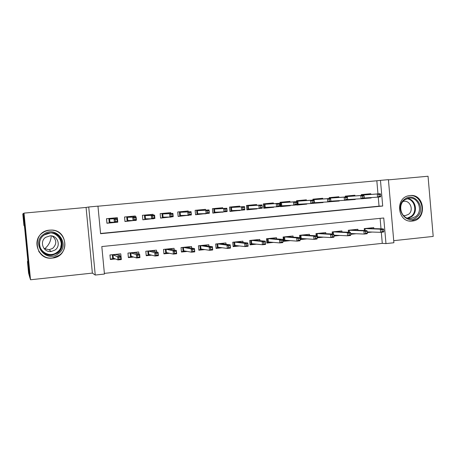 <?xml version="1.0" encoding="UTF-8"?>
<svg xmlns="http://www.w3.org/2000/svg" width="456" height="456" viewBox="0 0 456 456"><rect width="100%" height="100%" fill="white"/><g stroke="black" fill="none" stroke-linecap="round" stroke-linejoin="round"><path stroke-width="0.68" d="M53.529 230.286L54.076 230.485L53.529 230.286M52.36 258.073L52.97 257.999C69.785 256.266 68.104 229.556 51.197 230.069L49.653 230.137C31.327 231.203 34.206 260.65 52.36 258.073M412.195 221.046C427.323 220.1 425.043 193.498 409.995 195.544L408.855 195.715C394.748 197.904 397.581 222.631 411.745 221.086L412.195 221.046M104.441 274.05L95.247 275.048L88.732 206.984L97.954 206.14L100.588 233.706L382.704 206.032L380.469 180.371L388.415 179.647L393.898 242.74L385.975 243.595L383.747 217.991L101.813 246.553L104.441 274.05M27.833 260.627L24.698 228.484L24.373 225.76L23.934 225.526L22.8 213.927L23.421 213.482L29.606 276.775L30.523 279.762L92.368 273.104L95.247 275.048M393.716 240.671L433.2 236.419L428.041 176.238L388.432 179.858M104.378 273.378L382.282 243.361L385.975 243.595M29.691 276.769L23.507 213.471L24.014 213.117L30.523 279.762M117.431 218.612L117.34 217.677L106.493 218.703L106.926 223.24L117.773 222.203L109.902 222.226L109.594 218.988L117.443 218.612L109.594 218.988L108.91 218.475M135.375 216.862L135.295 215.984L124.539 216.999L124.967 221.513L135.7 220.282M153.165 215.146L153.085 214.303L142.432 215.306L142.853 219.803L153.49 218.584M170.795 213.448L170.721 212.633L160.159 213.63L160.575 218.105L171.12 216.896M188.271 211.772L188.197 210.98L177.732 211.972L178.148 216.429L188.596 215.226M205.599 210.113L205.525 209.344L195.145 210.324L195.561 214.759L205.912 213.556M222.767 208.472L222.699 207.719L212.416 208.694L212.821 213.112L223.081 211.88M239.793 206.853L239.725 206.112L229.528 207.075L229.932 211.476L240.101 210.222M256.671 205.246L256.603 204.516L246.496 205.474L246.895 209.851L257.002 208.882L256.973 208.586M273.4 203.65L273.338 202.931L263.317 203.883L263.71 208.244L273.731 207.286L273.703 206.961M289.993 202.071L289.925 201.364L279.99 202.304L280.383 206.648L290.318 205.696L290.284 205.36M306.438 200.509L306.375 199.813L296.525 200.743L296.662 202.287M322.745 198.958L322.683 198.269L312.913 199.192L312.993 200.064M338.911 197.425L338.854 196.741L329.169 197.659L329.243 198.514M354.945 195.898L354.888 195.225L345.283 196.131L345.357 196.969M367.325 232.571L372.244 232.053M350.721 234.31L356.142 233.74M333.969 236.065L339.908 235.438M317.068 237.832L323.532 237.154M300.019 239.617L307.019 238.887M293.14 237.166L293.037 235.986L283.119 237.012L283.507 241.349L290.358 240.631M276.587 238.927L276.478 237.701L266.475 238.739L266.868 243.088L273.549 242.392M259.891 240.705L259.777 239.434L249.683 240.477L250.082 244.849L256.597 244.165M243.048 242.512L242.928 241.178L232.748 242.233L233.153 246.622L239.497 245.955M226.062 244.342L225.931 242.94L215.665 244L216.07 248.412L222.243 247.762M208.928 246.2L208.791 244.712L198.434 245.784L198.844 250.213L204.835 249.586M191.645 248.092L191.497 246.508L181.049 247.585L181.459 252.037L187.273 251.427M174.209 250.025L174.049 248.315L163.51 249.403L163.926 253.872L169.552 253.279M156.625 252.003L156.448 250.139L145.812 251.239L146.233 255.725L151.671 255.155M138.886 254.049L138.692 251.974L127.959 253.086L128.387 257.594L133.631 257.041M382.282 243.361L381.313 232.258M381.017 228.809L380.104 218.361M373.834 228.644L373.749 227.624L364.241 228.61L364.407 230.502M357.971 230.314L357.88 229.271L348.293 230.263L348.464 232.229M341.966 231.996L341.875 230.93L332.207 231.927L332.39 233.985M325.829 233.7L325.732 232.6L315.979 233.609L316.173 235.763M309.556 235.421L309.453 234.287L299.62 235.302L299.888 238.3M120.994 256.181L120.772 253.832L109.947 254.955L110.375 259.481L115.425 258.951M377.967 193.874L376.827 180.77L97.966 206.209M100.565 233.472L379.039 206.169L378.246 197.095M370.842 194.393L370.785 193.726L361.26 194.621L361.334 195.447M371.121 197.568L371.155 197.967L361.619 198.685M355.224 199.095L355.258 199.483L345.642 200.212M339.196 200.64L339.23 201.016L329.528 201.751M323.03 202.196L323.065 202.567L313.283 203.308M306.728 203.769L306.763 204.123L296.913 205.069L296.839 204.265M92.368 273.104L86.076 207.451L24.014 213.117M86.076 207.451L88.732 206.984M376.827 180.77L380.469 180.371M379.039 206.169L382.704 206.032M367.473 198.195L371.155 197.967M351.69 199.7L355.258 199.483M335.77 201.221L339.23 201.016M319.719 202.755L323.065 202.567M303.531 204.299L306.763 204.123M287.206 205.861L290.318 205.696M270.744 207.434L273.731 207.286M254.135 209.019L257.002 208.882M237.388 210.615L240.124 210.501M220.493 212.228L223.104 212.125M203.45 213.853L205.935 213.767M186.259 215.488L188.613 215.426M168.919 217.141L171.137 217.096M151.426 218.806L153.507 218.783M131.545 220.527L135.717 220.487M113.726 222.306L117.773 222.203M365.467 197.927L365.512 198.406L367.473 198.217L367.439 197.801M367.165 194.655L367.114 194.068M365.148 194.256L365.193 194.797M361.625 198.782L365.512 198.406L365.205 197.944M380.76 196.171L380.606 194.41L378.964 194.564L379.118 196.331L380.76 196.171L380.492 196.878L377.545 197.163L377.266 193.994L362.047 195.088L362.075 195.39M379.118 196.331L377.545 197.163L364.19 198.007M378.964 194.564L377.266 193.994L380.218 193.714L362.047 195.088L361.283 194.621M380.606 194.41L380.218 193.714M364.885 194.82L365.113 194.262M370.084 228.006L370.13 228.553M369.343 231.961L367.291 232.172M368.117 228.211L368.146 228.507M383.832 231.42L383.678 229.659L382.042 229.83L382.196 231.591L383.832 231.42L383.559 232.024L380.612 232.332L380.338 229.168L383.279 228.861L367.832 228.502L364.999 228.792L365.153 230.525M382.042 229.83L380.338 229.168L364.646 228.57M382.196 231.591L380.612 232.332L367.262 231.893M383.279 228.861L383.678 229.659M404.569 199.266C415.028 190.671 427.335 209.589 416.391 217.341C406 226.028 393.517 207.047 404.569 199.266M415.57 216.674C423.732 211.025 417.924 195.943 408.439 198.246L404.632 199.956C396.851 205.297 401.622 219.724 410.753 218.538L415.57 216.674M403.395 215.551L405.202 215.654L408.49 214.354C414.19 210.421 410.212 199.893 403.577 201.392L403.013 201.518M409.283 220.955L411.135 221L417.263 218.675C427.3 211.715 420.318 193.144 408.599 195.766M43.804 234.207C56.362 224.683 71.193 245.288 58.066 253.895C45.6 263.528 30.529 242.854 43.804 234.207M57.49 253.131C66.411 247.403 61.52 232.292 50.89 232.822L44.3 234.925C34.69 241.024 41.114 257.19 52.303 255.166L57.49 253.131M52.269 236.043C56.789 239.998 56.926 244.114 52.668 248.383L49.1 249.74L43.987 248.474M54.971 250.065C61.292 246.012 57.718 235.302 50.194 235.82L45.72 237.291C39.051 241.532 43.388 252.761 51.192 251.501L54.971 250.065M42.744 232.742C30.706 240.375 38.925 260.593 52.885 257.845L59.115 255.349C70.087 248.286 64.228 229.687 51.129 230.143C48.062 230.137 45.269 231.004 42.744 232.742M38.68 251.262L38.959 251.552M50.833 255.263L52.087 254.967M56.806 252.504L57.73 251.678M60.733 247.152L61.634 242.33M53.118 230.303L52.736 230.172M39.108 251.929L39.512 252.35M51.254 235.866L51.026 237.798C50.348 242.244 48.148 245.978 44.42 248.987M41.935 250.475L41.627 250.612M27.776 260.632L28.038 263.3L27.445 261.487L28.574 273.058L29.606 276.775M27.856 261.448L27.445 261.487M53.147 230.223L53.534 230.371M57.308 234.937L57.353 235.456M57.296 235.404L57.251 234.891M56.8 234.578L56.857 235.074M56.8 235.034L56.743 234.544M56.173 234.19L56.219 234.652M349.666 199.443L349.706 199.922L351.69 199.728L351.656 199.318M351.377 196.154L351.325 195.561M345.443 196.963L345.369 196.126M349.342 195.749L349.387 196.297M345.859 200.19L349.706 199.922L349.399 199.46M364.27 197.744L364.116 195.977L362.463 196.131L362.617 197.904L364.27 197.744L364.048 198.451L361.078 198.736L360.799 195.556L346.207 196.593L346.235 196.912M362.617 197.904L361.078 198.736L347.58 199.568M362.463 196.131L360.799 195.556L363.774 195.271L346.207 196.593L345.448 196.12M364.116 195.977L363.774 195.271M349.068 196.319L349.307 195.755M333.735 200.971L333.775 201.444L335.776 201.25L335.736 200.851M335.456 197.665L335.405 197.066M329.477 198.497L329.397 197.636M333.404 197.254L333.456 197.807M329.893 201.717L333.775 201.444L333.456 200.988M347.637 199.335L347.483 197.556L345.808 197.716L345.967 199.494L347.637 199.335L347.461 200.036L344.462 200.326L344.177 197.129L330.229 198.103L330.258 198.44M345.967 199.494L344.462 200.326L330.817 201.147M345.808 197.716L344.177 197.129L347.181 196.844L330.229 198.103L329.477 197.63M347.483 197.556L347.181 196.844M333.114 197.83L333.37 197.26M317.667 202.51L317.707 202.977L319.724 202.789L319.69 202.396M319.405 199.186L319.348 198.582M313.289 203.404L313.66 203.268M313.375 200.041L313.295 199.158M317.33 198.776L317.382 199.329M313.785 203.256L317.707 202.977L317.376 202.527M329.01 199.306L329.169 201.096L330.856 200.936L330.697 199.147L329.01 199.306L327.414 198.713L314.116 199.625L314.389 202.703L327.699 201.928L327.414 198.713L330.446 198.428L314.116 199.625L313.369 199.152M330.856 200.936L330.731 201.637L327.699 201.928L329.169 201.096M330.697 199.147L330.446 198.428M313.853 203.194L314.389 202.703M317.028 199.352L317.296 198.776M301.462 204.066L301.502 204.527L303.536 204.334L303.502 203.952M303.212 200.725L303.16 200.116M296.902 204.966L297.432 204.921L297.05 200.691M301.125 200.309L301.177 200.862M313.922 202.549L313.762 200.754L312.064 200.919L312.223 202.715L313.922 202.549L313.848 203.251L310.792 203.541L310.502 200.321L297.871 201.164L298.144 204.254L297.432 204.921L301.502 204.527L301.165 204.083M312.223 202.715L310.792 203.541L298.144 204.254M312.064 200.919L310.502 200.321L313.557 200.03L297.871 201.164L297.124 200.686M313.762 200.754L313.557 200.03M300.806 200.891L301.085 200.309M354.323 229.636L354.375 230.206M353.36 233.632L350.687 233.911M352.345 229.841L352.368 230.149M348.555 232.235L348.378 230.251M367.376 233.147L367.217 231.374L365.564 231.551L365.723 233.318L367.376 233.147L367.143 233.746L364.173 234.059L363.894 230.884L366.863 230.571L352.043 230.137L349.188 230.434L349.347 232.264M365.564 231.551L363.894 230.884L348.834 230.206M365.723 233.318L364.173 234.059L350.653 233.523M366.863 230.571L367.217 231.374M338.432 231.283L338.483 231.87M337.246 235.319L333.934 235.661M336.437 231.488L336.46 231.802M332.623 233.996L332.435 231.904M350.772 234.886L350.613 233.113L348.948 233.284L349.102 235.062L350.772 234.886L350.584 235.484L347.592 235.798L347.312 232.611L350.305 232.298L336.123 231.79L333.239 232.087L333.41 234.031M348.948 233.284L347.312 232.611L332.891 231.859M349.102 235.062L347.592 235.798L333.889 235.159M350.305 232.298L350.613 233.113M322.403 232.942L322.46 233.557M320.995 237.017L317.034 237.433M320.391 233.153L320.42 233.466M316.555 235.786L316.361 233.569M334.02 236.641L333.86 234.857L332.179 235.034L332.338 236.818L334.02 236.641L333.883 237.24L330.862 237.559L330.577 234.355L333.598 234.036L320.061 233.455L317.159 233.751L317.433 236.824L317.011 237.194M332.179 235.034L330.577 234.355L316.812 233.523M332.338 236.818L330.862 237.559L317.433 236.824M333.598 234.036L333.86 234.857M306.244 234.618L306.301 235.256M304.602 238.733L299.98 239.218M304.215 234.829L304.243 235.153M317.119 238.414L316.96 236.624L315.261 236.801L315.421 238.596L317.119 238.414L317.034 239.007L313.984 239.332L313.7 236.111L316.749 235.792L303.867 235.131L300.937 235.433L301.216 238.516L300.498 239.161L300.145 235.25M315.261 236.801L313.7 236.111L300.595 235.205M315.421 238.596L313.984 239.332L301.216 238.516M316.749 235.792L316.96 236.624M285.12 205.639L285.16 206.089L287.212 205.895L287.177 205.525M286.887 202.276L286.83 201.66M280.372 206.551L281.05 206.482L280.668 202.242M284.778 201.854L284.829 202.413M296.845 204.18L296.679 202.379L294.964 202.544L295.123 204.345L296.845 204.18L296.816 204.881L293.732 205.171L293.442 201.934L281.483 202.715L281.762 205.816L281.05 206.482L285.16 206.089L284.818 205.65M295.123 204.345L293.732 205.171L281.762 205.816M294.964 202.544L293.442 201.934L296.525 201.643L281.483 202.715L280.742 202.236M296.679 202.379L296.525 201.643M284.441 202.435L284.738 201.854M289.942 236.305L290.005 236.972M288.072 240.46L283.472 240.945M287.896 236.521L287.924 236.846M300.071 240.204L299.911 238.402L298.195 238.585L298.355 240.386L300.071 240.204L300.031 240.796L296.959 241.116L296.668 237.884L299.746 237.565L287.536 236.824L284.584 237.131L284.863 240.226L284.151 240.871L283.797 236.943M298.195 238.585L296.668 237.884L284.236 236.898M298.355 240.386L296.959 241.116L284.863 240.226M299.746 237.565L299.911 238.402M268.635 207.224L268.675 207.668L270.744 207.469L270.716 207.115M270.419 203.843L270.362 203.216M263.699 208.141L264.537 208.061L264.149 203.803M268.293 203.41L268.345 203.975M279.608 205.827L279.442 204.014L277.71 204.18L277.875 205.992L279.608 205.827L279.631 206.522L276.518 206.819L276.228 203.564L264.959 204.282L265.238 207.394L264.537 208.061L268.675 207.668L268.327 207.235M277.875 205.992L276.518 206.819L265.238 207.394M277.71 204.18L276.228 203.564L279.334 203.273L264.959 204.282L264.224 203.798M279.442 204.014L279.334 203.273M267.94 203.997L268.253 203.416M273.503 238.009L273.571 238.71M271.394 242.204L266.828 242.683M271.44 238.226L271.474 238.562M282.868 242.011L282.703 240.204L280.976 240.38L281.141 242.187L282.868 242.011L282.88 242.598L279.779 242.923L279.482 239.674L282.589 239.354L271.063 238.534L268.088 238.841L268.367 241.948L267.661 242.598L267.307 238.653M280.976 240.38L279.482 239.674L267.746 238.608M281.141 242.187L279.779 242.923L268.367 241.948M282.589 239.354L282.703 240.204M271.212 238.249L271.063 238.534M252.014 208.82L252.054 209.258L254.14 209.059L254.106 208.723M253.81 205.422L253.753 204.784M246.884 209.754L247.876 209.657L247.488 205.377M251.666 204.983L251.718 205.548M260.302 205.833L260.467 207.651L262.217 207.486L262.052 205.667L260.302 205.833L258.854 205.211L261.995 204.915L262.291 208.181L259.156 208.477L258.854 205.211L248.286 205.861L248.571 208.985L247.876 209.657L252.054 209.258L251.701 208.837M260.467 207.651L259.156 208.477L248.571 208.985M262.052 205.667L261.995 204.915L248.286 205.861L247.557 205.371M262.217 207.486L262.291 208.181M251.302 205.576L251.626 204.989M256.927 239.725L256.996 240.466M254.573 243.966L250.048 244.439M254.847 239.941L254.875 240.289M265.346 242.011L263.602 242.193L263.767 244.011L265.512 243.829L265.278 241.156L265.574 244.416L262.445 244.741L262.149 241.48L265.278 241.156L254.454 240.255L251.45 240.568L251.735 243.686L251.034 244.336L250.675 240.375M263.602 242.193L262.149 241.48L251.108 240.329M263.767 244.011L262.445 244.741L251.735 243.686M265.574 244.416L265.512 243.829M254.602 239.97L254.454 240.255M235.25 210.438L235.285 210.86L237.388 210.661L237.359 210.341M237.057 207.013L237 206.368M229.921 211.373L231.072 211.265L230.679 206.967M234.891 206.568L234.948 207.138M242.74 207.503L242.905 209.327L244.667 209.161L244.501 207.332L242.74 207.503L241.332 206.87L244.496 206.574L244.798 209.851L241.629 210.153L241.332 206.87L231.477 207.451L231.762 210.592L231.072 211.265L235.285 210.86L234.931 210.45M242.905 209.327L241.629 210.153L231.762 210.592M244.501 207.332L244.496 206.574L231.477 207.451L230.753 206.961M244.667 209.161L244.798 209.851M234.515 207.161L234.851 206.574M240.204 241.458L240.278 242.244M237.605 245.744L233.113 246.211M238.106 241.674L238.135 242.033M247.83 243.84L246.069 244.028L246.234 245.852L247.996 245.664L247.813 242.974L248.115 246.246L244.952 246.582L244.655 243.304L247.813 242.974L237.696 241.993L234.669 242.307L234.954 245.436L234.259 246.092L233.899 242.113M246.069 244.028L244.655 243.304L234.327 242.068M246.234 245.852L244.952 246.582L234.954 245.436M248.115 246.246L247.996 245.664M237.855 241.703L237.696 241.993M218.338 212.069L218.373 212.479L220.499 212.274L220.47 211.983M220.162 208.62L220.1 207.964M212.809 213.009L214.126 212.884L213.727 208.569M217.979 208.164L218.031 208.74M225.013 209.184L225.178 211.02L226.963 210.849L226.792 209.013L225.013 209.184L223.645 208.546L226.837 208.244L227.139 211.538L223.947 211.846L223.645 208.546L214.519 209.059L214.804 212.211L214.126 212.884L218.373 212.479L218.019 212.08M225.178 211.02L223.947 211.846L214.804 212.211M226.792 209.013L226.837 208.244L214.519 209.059L213.796 208.563M226.963 210.849L227.139 211.538M217.58 208.768L217.934 208.17M223.337 243.208L223.417 244.04M220.487 247.534L216.036 247.996M221.217 243.424L221.251 243.795M230.155 245.687L228.376 245.875L228.547 247.705L230.32 247.517L230.195 244.809L230.491 248.098L227.305 248.434L227.002 245.146L230.195 244.809L220.795 243.743L217.74 244.063L218.031 247.209L217.341 247.859L216.976 243.863M228.376 245.875L227.002 245.146L217.404 243.823M228.547 247.705L227.305 248.434L218.031 247.209M230.491 248.098L230.32 247.517M220.96 243.453L220.795 243.743M201.278 213.716L201.313 214.109L203.433 213.642M203.119 210.244L203.057 209.578M195.55 214.662L197.026 214.519L196.627 210.187M200.914 209.777L200.971 210.358M207.127 210.883L207.298 212.724L209.093 212.553L208.922 210.712L207.127 210.883L205.798 210.239L209.025 209.937L209.327 213.243L206.101 213.55L205.798 210.239L197.408 210.678L197.704 213.841L197.026 214.519L201.313 214.109L200.965 213.727M207.298 212.724L206.101 213.55L197.704 213.841M208.922 210.712L209.025 209.937L197.408 210.678L196.696 210.176M209.093 212.553L209.327 213.243M200.503 210.381L200.868 209.783M206.323 244.969L206.408 245.864M203.222 249.341L198.805 249.802M204.191 245.191L204.225 245.573M212.319 247.551L210.524 247.739L210.695 249.58L212.49 249.392L212.41 246.667L212.713 249.968L209.498 250.304L209.19 246.998L212.41 246.667L203.746 245.51L200.663 245.83L200.959 248.993L200.281 249.649L199.905 245.636M210.524 247.739L209.19 246.998L200.332 245.59M210.695 249.58L209.498 250.304L200.959 248.993M212.713 249.968L212.49 249.392M203.917 245.22L203.746 245.51M184.07 215.386L184.104 215.756L186.247 215.323M185.928 211.886L185.86 211.202M178.136 216.326L179.784 216.167L179.373 211.818M183.7 211.407L183.757 211.989M189.075 212.593L189.246 214.451L191.058 214.274L190.887 212.422L189.075 212.593L187.786 211.949L191.041 211.635L191.349 214.964L188.094 215.272L187.786 211.949L180.154 212.308L180.451 215.488L179.784 216.167L184.104 215.756L183.762 215.397M189.246 214.451L188.094 215.272L180.451 215.488M190.887 212.422L191.041 211.635L180.154 212.308L179.447 211.806M191.058 214.274L191.349 214.964M183.272 212.011L183.654 211.413M189.166 246.747L189.251 247.716M185.797 251.159L181.425 251.621M187.006 246.97L187.045 247.369M194.319 249.426L192.512 249.62L192.683 251.467L194.49 251.279L194.461 248.537L194.769 251.849L191.526 252.191L191.218 248.873L194.461 248.537L186.55 247.294L183.443 247.614L183.734 250.789L183.067 251.45L182.691 247.42M192.512 249.62L191.218 248.873L183.112 247.374M192.683 251.467L191.526 252.191L183.734 250.789M194.769 251.849L194.49 251.279M186.726 246.998L186.55 247.294M166.714 217.079L166.748 217.415L168.908 217.033M168.583 213.545L168.52 212.844M160.569 218.008L162.382 217.831L161.977 213.459M166.337 213.049L166.394 213.636M170.857 214.326L171.028 216.184L172.858 216.013L172.687 214.149L170.857 214.326L169.609 213.67L172.898 213.357L173.206 216.697L169.923 217.01L169.609 213.67L162.746 213.955L163.048 217.153L162.382 217.831L166.748 217.415L166.417 217.084M171.028 216.184L169.923 217.01L163.048 217.153M172.687 214.149L172.898 213.357L162.746 213.955L162.045 213.454M172.858 216.013L173.206 216.697M165.893 213.659L166.292 213.055M171.855 248.543L171.952 249.603M168.224 253L163.886 253.456M169.678 248.765L169.717 249.187M176.153 251.324L174.329 251.518L174.5 253.376L176.324 253.183L176.352 250.424L176.666 253.753L173.388 254.095L173.075 250.76L176.352 250.424L169.204 249.09L166.064 249.415L166.366 252.607L165.699 253.262L165.323 249.215M174.329 251.518L173.075 250.76L165.739 249.175M174.5 253.376L173.388 254.095L166.366 252.607M176.666 253.753L176.324 253.183M169.387 248.794L169.204 249.09M149.209 218.789L149.237 219.091L151.42 218.766M151.09 215.221L151.021 214.497M142.842 219.701L144.831 219.513L144.421 215.118M148.821 214.702L148.878 215.3M152.469 216.07L152.646 217.939L154.493 217.763L154.316 215.893L152.469 216.07L151.267 215.409L154.584 215.095L154.897 218.447L151.586 218.766L151.267 215.409L145.185 215.62L145.487 218.829L144.831 219.513L149.237 219.091L148.93 218.789M152.646 217.939L151.586 218.766L145.487 218.829M154.316 215.893L154.584 215.095L145.185 215.62L144.489 215.112M154.493 217.763L154.897 218.447M148.36 215.317L148.77 214.708M154.39 250.35L154.499 251.53M150.491 254.853L146.194 255.303M152.196 250.578L152.236 251.022M157.822 253.24L155.975 253.433L156.151 255.297L157.993 255.103L158.078 252.328L158.392 255.673L155.08 256.021L154.766 252.67L158.078 252.328L151.705 250.908L148.536 251.233L148.838 254.437L148.183 255.098L147.801 251.034M155.975 253.433L154.766 252.67L148.211 250.988M156.151 255.297L155.08 256.021L148.838 254.437M158.392 255.673L157.993 255.103M151.894 250.606L151.705 250.908M133.443 216.919L133.369 216.161M124.961 221.411L127.127 221.206L126.711 216.794M131.151 216.372L131.208 216.976M133.91 217.831L134.087 219.712L135.951 219.535L135.774 217.654L133.91 217.831L132.753 217.159L136.099 216.845L136.418 220.214L133.072 220.533L132.753 217.159L127.469 217.295L127.771 220.522L127.127 221.206L131.567 220.778L131.305 220.527M134.087 219.712L133.072 220.533L127.771 220.522M135.774 217.654L136.099 216.845L127.469 217.295L126.779 216.788M135.951 219.535L136.418 220.214M130.667 216.993L131.1 216.378M136.771 252.174L136.897 253.507M132.599 256.728L128.347 257.173M134.554 252.402L134.6 252.886M139.314 255.172L137.456 255.366L137.632 257.241L139.49 257.047L139.627 254.248L139.946 257.611L136.606 257.959L136.293 254.596L139.627 254.248L134.047 252.738L130.855 253.069L131.157 256.283L130.507 256.945L130.125 252.863M137.456 255.366L136.293 254.596L130.53 252.823M137.632 257.241L136.606 257.959L131.157 256.283M139.946 257.611L139.49 257.047M134.246 252.436L134.047 252.738M115.636 218.641L115.562 217.848M106.915 223.126L106.596 218.692M107.017 223.126L109.263 222.916L108.841 218.481M113.322 218.059L113.379 218.675M109.902 222.226L109.263 222.916L113.544 222.3M115.362 221.496L114.388 222.317L114.068 218.931L115.18 219.61L115.362 221.496L117.243 221.32L117.061 219.433L115.18 219.61M117.061 219.433L117.443 218.612L117.768 221.998L117.243 221.32M112.82 218.68L113.27 218.065M110.329 259.002L110.05 254.944M118.993 254.015L119.141 255.559M114.547 258.615L110.437 259.048M116.764 254.248L116.81 254.779M120.64 257.121L118.765 257.315L118.942 259.202L120.817 259.002L120.64 257.121L121.011 256.186L121.33 259.567L117.961 259.92L117.642 256.54L121.011 256.186L116.234 254.585L113.014 254.915L113.322 258.147L112.678 258.808L112.29 254.71M118.765 257.315L112.695 254.67M118.942 259.202L117.961 259.92L113.322 258.147M121.33 259.567L120.817 259.002M116.44 254.283L116.234 254.585M407.635 198.44C415.661 199.426 418.386 211.994 411.608 216.708L408.171 218.35M407.322 218.11L411.055 216.44C417.776 211.772 414.789 199.295 406.798 198.725M54.264 233.318C62.597 235.843 64.313 248.024 57.023 252.778L51.887 254.79C48.114 255.178 44.899 254.043 42.237 251.376M40.071 240.608C36.617 249.939 48.929 258.62 56.766 252.453C68.383 244.838 55.256 226.621 44.158 235.045L43.388 235.644M411.745 221.086L410.366 221.08M409.522 218.544L410.753 218.538M405.202 215.654L404.227 215.665M54.218 233.307C62.546 235.792 64.302 248.007 57.017 252.772L51.887 254.79L52.303 255.166M51.192 251.501L49.1 249.74"/></g></svg>
